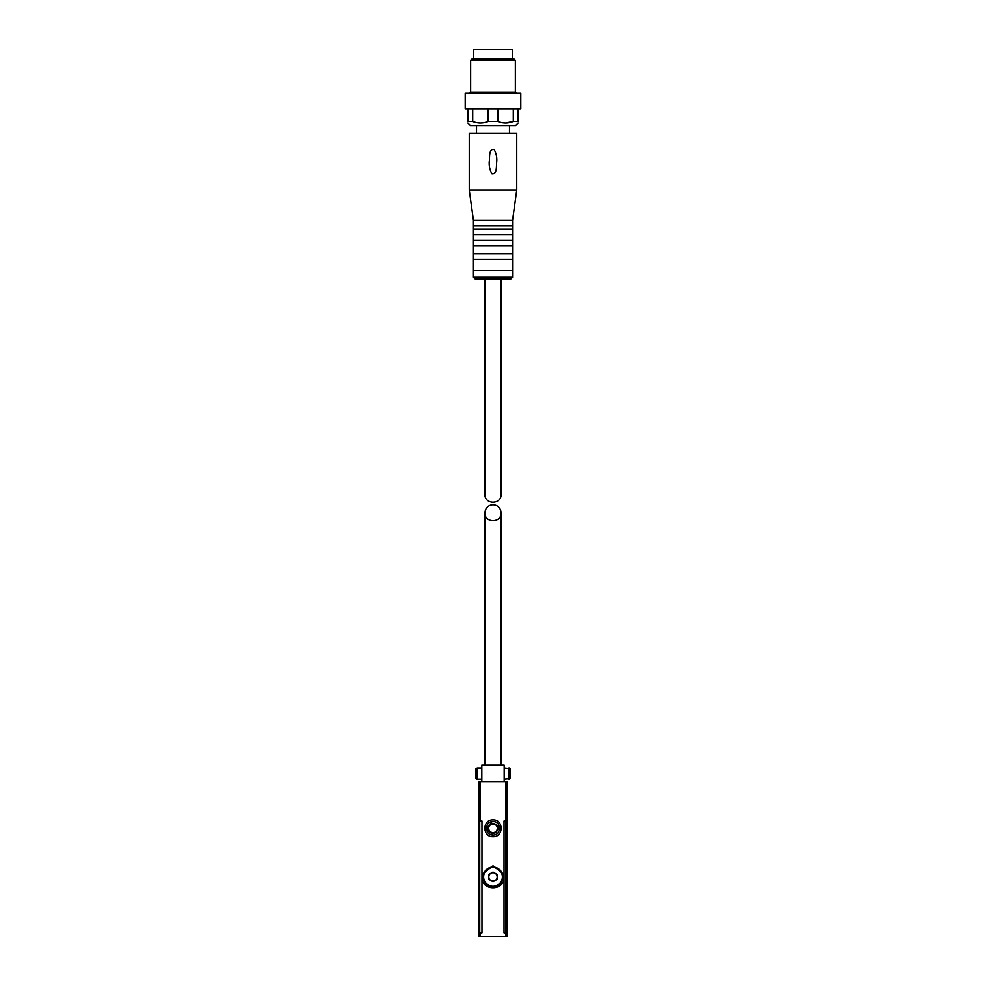 <?xml version="1.0" encoding="UTF-8"?>
<svg xmlns="http://www.w3.org/2000/svg" width="986" height="986" viewBox="0 0 986 986"><rect width="100%" height="100%" fill="white"/><g stroke="black" fill="none" stroke-linecap="round" stroke-linejoin="round"><path stroke-width="1.48" d="M493 836.67C482.191 837.176 482.191 819.415 493 819.908C503.797 819.391 503.821 837.163 493 836.67M481.969 821.03L479.726 821.03L479.726 932.793L481.969 932.793L481.969 821.03M481.969 874.409L493 865.868L504.031 874.409L504.031 821.03L505.941 821.03L505.941 781.91L478.888 781.91L478.888 936.7L480.059 936.7L480.059 932.793M505.941 781.91L507.112 781.91L507.112 936.7L505.941 936.7L505.941 821.03M484.902 765.148L484.902 512.843C484.508 523.246 501.492 523.246 501.098 512.843C500.617 507.926 497.918 505.226 493 504.733C488.082 505.226 485.383 507.926 484.902 512.843M505.941 932.793L504.031 932.793L504.031 879.401C501.96 890.555 484.04 890.543 481.969 879.401M505.941 936.7L480.059 936.7M493 834.994C484.348 835.401 484.36 821.19 493 821.584C501.64 821.178 501.652 835.388 493 834.994L486.308 828.745L492.088 821.646M487.811 826.65C487.565 831.876 490.091 833.934 495.391 832.825C499.927 828.425 499.138 825.233 493 823.248L487.811 826.65M493 866.99L485.962 869.923C482.142 874.607 482.166 879.278 486.012 883.949L493.074 886.821L500.038 883.9C503.858 879.204 503.846 874.52 499.988 869.874L493 866.99L499.988 869.874M504.031 874.409L504.031 879.401M507.112 878.896A14.248 14.248 0 0 0 507.112 874.915M478.888 874.915A14.248 14.248 0 0 0 478.888 878.896M493 867.52A9.379 9.379 0 0 1 501.122 881.595A9.379 9.379 0 0 1 484.878 881.595A9.379 9.379 0 0 1 493 867.52M497.19 874.483L497.19 879.327L493 881.743L488.81 879.327L488.81 874.483L493 872.068L497.19 874.483M493 867.125A9.774 9.774 0 0 1 501.467 881.792A9.774 9.774 0 0 1 484.533 881.792A9.774 9.774 0 0 1 493 867.125M488.81 876.911A4.19 4.19 0 0 0 495.095 880.535A4.19 4.19 0 0 0 493 872.721A4.19 4.19 0 0 0 488.81 876.911A4.19 4.19 0 0 0 493 881.102M490.905 873.276A4.19 4.19 0 0 1 497.043 875.827A4.19 4.19 0 0 1 495.095 880.535M481.821 767.983L481.821 765.148L504.179 765.148L504.179 767.983M481.821 779.113L477.175 779.113L481.821 779.113L481.821 767.934L475.955 768.501L475.955 778.558L475.955 768.501L477.175 767.934L475.955 768.501M481.821 781.91L481.821 779.076M504.179 779.113L504.179 767.934L508.727 768.501L508.727 778.558L504.179 779.113M509.022 767.934L510.045 768.501L509.491 779.113L508.825 779.113L510.045 778.558L510.045 768.501L504.191 767.934M510.045 778.558L504.191 779.113M509.491 767.934L508.825 767.934M481.821 767.934L477.175 767.934L477.273 778.558L475.955 778.558L476.509 779.113M501.098 278.976L501.098 494.393C501.492 504.807 484.508 504.807 484.902 494.393L484.902 278.976M467.857 108.817L467.857 121.524C467.857 123.558 467.857 123.558 467.857 121.524L472.701 121.524C477.828 123.558 482.98 123.558 488.156 121.524L497.844 121.524C502.983 123.558 508.135 123.558 513.299 121.524L505.571 123.065M518.143 123.065L515.629 125.579L470.371 125.579L467.857 123.065M513.299 108.817L513.299 121.524L518.143 121.524C518.143 123.558 518.143 123.558 518.143 121.524L518.143 108.817M472.701 121.524L472.701 108.817M497.844 121.524L497.844 108.817M488.156 121.524L488.156 108.817M476.509 133.122L476.509 125.579M473.44 277.3L475.116 278.976L510.884 278.976L512.56 277.3L512.56 270.595L473.44 270.595L473.44 277.3L512.56 277.3M473.44 270.595L473.44 259.417L512.56 259.417L512.56 270.595M473.44 259.417L473.44 253.821L512.56 253.821L512.56 259.417M473.44 253.821L473.44 246.007L512.56 246.007L512.56 253.821M473.44 246.007L473.44 240.411L512.56 240.411L512.56 246.007M473.44 240.411L473.44 234.828L512.56 234.828L512.56 240.411M473.44 234.828L473.44 229.233L512.56 229.233L512.56 234.828M473.44 229.233L473.44 225.88L512.56 225.88L512.56 229.233M473.44 225.88L473.44 220.297L512.56 220.297L516.75 190.125L516.75 133.122L469.25 133.122L469.25 190.125L516.75 190.125M473.44 220.297L469.25 190.125M494.06 149.441C496.377 153.483 497.227 157.92 496.624 162.776C496.278 166.338 497.141 174.51 491.903 173.77C489.623 169.715 488.773 165.278 489.376 160.484C489.734 156.934 488.846 148.812 494.06 149.441M465.195 108.817L520.805 108.817L520.805 93.165L465.195 93.165L465.195 108.817M470.642 60.269L515.358 60.269L514.162 59.074L471.838 59.074L470.642 60.269L470.642 92.055L469.533 93.165M473.724 59.074L473.724 49.3L512.276 49.3L512.276 59.074M480.059 821.03L480.059 781.91M493 823.951A4.338 4.338 0 0 1 496.759 830.458A4.338 4.338 0 0 1 489.241 830.458A4.338 4.338 0 0 1 493 823.951M470.642 92.055L515.358 92.055L516.467 93.165M501.098 765.148L501.098 512.843M485.962 869.923L492.926 866.99M486.012 883.937L493.012 886.821M500.038 883.9L493.074 886.821M504.179 781.91L504.179 779.076M509.491 133.122L509.491 125.579M512.56 225.88L512.56 220.297M515.358 92.055L515.358 60.269"/></g></svg>
